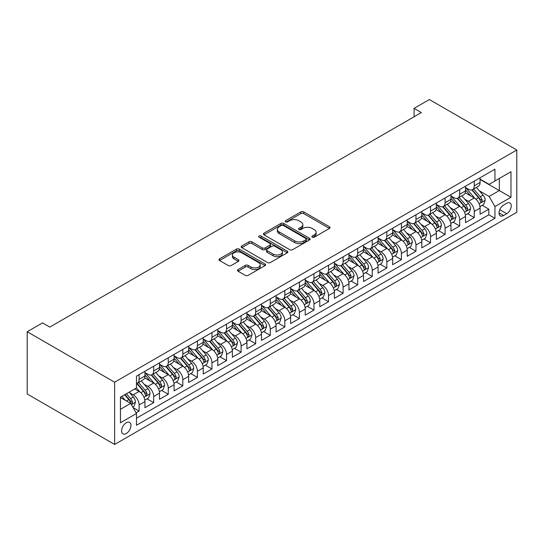 <?xml version="1.0" encoding="UTF-8"?>
<svg xmlns="http://www.w3.org/2000/svg" width="544" height="544" viewBox="0 0 544 544"><rect width="100%" height="100%" fill="white"/><g stroke="black" fill="none" stroke-linecap="round" stroke-linejoin="round"><path stroke-width="0.82" d="M312.256 237.198A1.414 0.816 0 0 0 314.262 237.198L329.46 228.419A2.02 1.17 0 0 0 330.052 227.596A2.02 1.17 0 0 0 329.46 226.773L303.715 211.908A2.02 1.17 0 0 0 300.852 211.908L285.654 220.68A1.414 0.816 0 0 0 285.24 221.258A1.414 0.816 0 0 0 285.654 221.836A1.414 0.816 0 0 0 287.66 221.836L289.626 220.701A6.474 3.74 0 0 1 298.778 220.701L300.92 221.938A6.474 3.74 0 0 1 302.818 224.584A6.474 3.74 0 0 1 300.92 227.222L298.955 228.358A1.414 0.816 0 0 0 298.54 228.936A1.414 0.816 0 0 0 298.955 229.514A1.414 0.816 0 0 0 300.961 229.514L302.926 228.378A6.474 3.74 0 0 1 312.079 228.378L314.228 229.616A6.474 3.74 0 0 1 316.118 232.261A6.474 3.74 0 0 1 314.228 234.906L312.256 236.042A1.414 0.816 0 0 0 311.841 236.62A1.414 0.816 0 0 0 312.256 237.198L312.256 236.042M126.283 433.527A6.596 3.808 120 0 0 130.594 427.713A6.596 3.808 120 0 0 129.581 422.43A6.596 3.808 120 0 0 126.283 422.756A6.596 3.808 120 0 0 121.978 428.57A6.596 3.808 120 0 0 122.992 433.854A6.596 3.808 120 0 0 126.283 433.527M238.061 269.545A2.02 1.17 0 0 0 237.47 270.368A2.02 1.17 0 0 0 238.061 271.198L245.283 275.366A2.02 1.17 0 0 0 248.146 275.366L265.023 265.622A2.02 1.17 0 0 0 265.615 264.799A2.02 1.17 0 0 0 265.023 263.969L239.278 249.104A2.02 1.17 0 0 0 236.416 249.104L219.538 258.849A2.02 1.17 0 0 0 218.946 259.678A2.02 1.17 0 0 0 219.538 260.501L228.262 265.54A2.02 1.17 0 0 0 231.125 265.54L238.347 261.372A2.02 1.17 0 0 0 238.938 260.542A2.02 1.17 0 0 0 238.347 259.719L234.022 257.217A5.413 3.121 0 0 1 232.438 255.014A5.413 3.121 0 0 1 235.776 252.124A5.413 3.121 0 0 1 241.672 252.804L258.624 262.589A5.413 3.121 0 0 1 260.209 264.799A5.413 3.121 0 0 1 256.87 267.682A5.413 3.121 0 0 1 250.968 267.009L248.146 265.377A2.02 1.17 0 0 0 245.283 265.377L238.061 269.545L238.061 271.198M516.8 150.015L429.372 99.538L414.072 108.372L421.355 112.581L49.783 327.1L42.5 322.898L27.2 331.731L114.628 382.208L516.8 150.015L516.8 212.269L114.628 444.462L114.628 382.208M289.768 249.682A2.02 1.17 0 0 0 292.624 249.682L309.502 239.938A2.02 1.17 0 0 0 310.1 239.115A2.02 1.17 0 0 0 309.502 238.292L283.757 223.428A2.02 1.17 0 0 0 280.901 223.428L264.024 233.172A2.02 1.17 0 0 0 263.432 233.995A2.02 1.17 0 0 0 264.024 234.824L289.768 249.682M259.651 237.504A1.414 0.816 0 0 1 261.093 237.701L261.093 236.021L287.266 251.131A2.02 1.17 0 0 1 287.858 251.954A2.02 1.17 0 0 1 287.266 252.783L270.388 262.528A2.02 1.17 0 0 1 267.526 262.528L241.781 247.663L241.781 246.01A2.02 1.17 0 0 0 241.189 246.833A2.02 1.17 0 0 0 241.781 247.663M241.781 246.01L249.002 241.842A2.02 1.17 0 0 1 251.865 241.842L262.303 247.867A2.02 1.17 0 0 0 265.166 247.867L269.96 245.099A2.02 1.17 0 0 0 270.552 244.276A2.02 1.17 0 0 0 269.96 243.454L259.087 237.177A1.414 0.816 0 0 1 258.672 236.599A1.414 0.816 0 0 1 259.549 235.844A1.414 0.816 0 0 1 261.093 236.021M136.088 412.808L139.108 411.06L133.062 407.572M129.622 392.714L133.28 394.828A8.242 4.76 60 0 1 139.108 404.92L144.935 401.554L144.935 407.701L153.68 402.648L147.05 398.82M144.194 384.302L147.852 386.41A8.242 4.76 60 0 1 153.68 396.508L159.508 393.142L159.508 399.282L168.252 394.237L161.622 390.408M158.766 375.89L162.425 377.998A8.242 4.76 60 0 1 168.252 388.096L174.08 384.73L174.08 390.871L182.825 385.825L176.195 381.997M173.339 367.479L176.997 369.587A8.242 4.76 60 0 1 182.825 379.685L188.652 376.319L188.652 382.459L197.397 377.414L190.767 373.585M187.904 359.06L191.563 361.175A8.242 4.76 60 0 1 197.397 371.273L203.225 367.907L203.225 374.048L211.963 369.002L205.333 365.174M202.477 350.649L206.135 352.764A8.242 4.76 60 0 1 211.963 362.855L217.797 359.496L217.797 365.636L226.535 360.584L219.905 356.755M217.049 342.237L220.708 344.352A8.242 4.76 60 0 1 226.535 354.443L232.363 351.077L232.363 357.224L241.108 352.172L234.478 348.344M231.622 333.826L235.28 335.934A8.242 4.76 60 0 1 241.108 346.032L246.935 342.666L246.935 348.806L255.68 343.76L249.05 339.932M246.194 325.414L249.852 327.522A8.242 4.76 60 0 1 255.68 337.62L261.508 334.254L261.508 340.394L270.252 335.349L263.622 331.52M260.766 317.002L264.425 319.11A8.242 4.76 60 0 1 270.252 329.208L276.08 325.842L276.08 331.983L284.825 326.937L278.195 323.109M275.339 308.584L278.997 310.699A8.242 4.76 60 0 1 284.825 320.797L290.652 317.431L290.652 323.571L299.397 318.526L292.767 314.697M289.904 300.172L293.563 302.287A8.242 4.76 60 0 1 299.397 312.378L305.225 309.019L305.225 315.16L313.963 310.107L307.333 306.279M304.477 291.761L308.135 293.876A8.242 4.76 60 0 1 313.963 303.967L319.797 300.601L319.797 306.748L328.535 301.696L321.905 297.867M319.049 283.349L322.708 285.457A8.242 4.76 60 0 1 328.535 295.555L334.363 292.189L334.363 298.33L343.108 293.284L336.478 289.456M333.622 274.938L337.28 277.046A8.242 4.76 60 0 1 343.108 287.144L348.935 283.778L348.935 289.918L357.68 284.872L351.05 281.044M348.194 266.526L351.852 268.634A8.242 4.76 60 0 1 357.68 278.732L363.508 275.366L363.508 281.506L372.252 276.461L365.622 272.632M362.766 258.108L366.425 260.222A8.242 4.76 60 0 1 372.252 270.32L378.08 266.954L378.08 273.095L386.825 268.049L380.195 264.221M377.339 249.696L380.997 251.811A8.242 4.76 60 0 1 386.825 261.902L392.652 258.543L392.652 264.683L401.397 259.631L394.767 255.802M391.904 241.284L395.563 243.399A8.242 4.76 60 0 1 401.397 253.49L407.225 250.124L407.225 256.272L415.963 251.219L409.333 247.391M406.477 232.873L410.135 234.981A8.242 4.76 60 0 1 415.963 245.079L421.797 241.713L421.797 247.853L430.535 242.808L423.905 238.979M421.049 224.461L424.708 226.569A8.242 4.76 60 0 1 430.535 236.667L436.363 233.301L436.363 239.442L445.108 234.396L438.478 230.568M435.622 216.05L439.28 218.158A8.242 4.76 60 0 1 445.108 228.256L450.935 224.89L450.935 231.03L459.68 225.984L453.05 222.156M450.194 207.631L453.852 209.746A8.242 4.76 60 0 1 459.68 219.844L465.508 216.478L465.508 222.618L474.252 217.573L474.252 211.426A8.242 4.76 -120 0 0 468.425 201.334L464.766 199.22M467.622 213.744L474.252 217.573M144.935 401.554A8.242 4.76 -120 0 0 139.108 391.462L134.735 388.94M159.508 393.142A8.242 4.76 -120 0 0 153.68 383.051L144.67 377.849M174.08 384.73A8.242 4.76 -120 0 0 168.252 374.632L159.242 369.43M188.652 376.319A8.242 4.76 -120 0 0 182.825 366.221L173.815 361.019M203.225 367.907A8.242 4.76 -120 0 0 197.397 357.809L188.38 352.607M217.797 359.496A8.242 4.76 -120 0 0 211.963 349.398L202.953 344.196M232.363 351.077A8.242 4.76 -120 0 0 226.535 340.986L217.525 335.784M246.935 342.666A8.242 4.76 -120 0 0 241.108 332.574L232.098 327.372M261.508 334.254A8.242 4.76 -120 0 0 255.68 324.156L246.67 318.954M276.08 325.842A8.242 4.76 -120 0 0 270.252 315.744L261.242 310.542M290.652 317.431A8.242 4.76 -120 0 0 284.825 307.333L275.815 302.131M305.225 309.019A8.242 4.76 -120 0 0 299.397 298.921L290.38 293.719M319.797 300.601A8.242 4.76 -120 0 0 313.963 290.51L304.953 285.308M334.363 292.189A8.242 4.76 -120 0 0 328.535 282.098L319.525 276.896M348.935 283.778A8.242 4.76 -120 0 0 343.108 273.68L334.098 268.478M363.508 275.366A8.242 4.76 -120 0 0 357.68 265.268L348.67 260.066M378.08 266.954A8.242 4.76 -120 0 0 372.252 256.856L363.242 251.654M392.652 258.543A8.242 4.76 -120 0 0 386.825 248.445L377.815 243.243M407.225 250.124A8.242 4.76 -120 0 0 401.397 240.033L392.38 234.831M421.797 241.713A8.242 4.76 -120 0 0 415.963 231.622L406.953 226.42M436.363 233.301A8.242 4.76 -120 0 0 430.535 223.203L421.525 218.001M450.935 224.89A8.242 4.76 -120 0 0 445.108 214.792L436.098 209.59M465.508 216.478A8.242 4.76 -120 0 0 459.68 206.38L450.67 201.178M506.743 203.266L503.54 205.122A6.385 3.686 120 0 0 499.365 210.746A6.385 3.686 120 0 0 500.344 215.866A6.385 3.686 120 0 0 503.54 215.553L506.743 213.697A6.385 3.686 120 0 0 510.918 208.073A6.385 3.686 120 0 0 509.939 202.953A6.385 3.686 120 0 0 506.743 203.266M120.455 409.299L130.655 403.41L136.483 413.501L136.483 425.279L494.945 218.328L494.945 206.55L489.117 196.452L479.339 190.808M136.483 413.501L120.455 422.756L120.455 397.181L136.483 387.926L136.483 376.149L494.945 169.198L494.945 180.975L510.972 171.72L510.972 197.295L494.945 206.55M144.935 372.62L147.852 374.299A8.242 4.76 60 0 0 151.973 374.707L157.801 371.341A8.242 4.76 -120 0 0 159.508 367.567L159.508 362.855M159.508 364.201L162.425 365.888A8.242 4.76 60 0 0 166.546 366.296L172.373 362.93A8.242 4.76 -120 0 0 174.08 359.156L174.08 354.443M174.08 355.79L176.997 357.476A8.242 4.76 60 0 0 181.118 357.884L186.946 354.518A8.242 4.76 -120 0 0 188.652 350.744L188.652 346.032M188.652 347.378L191.563 349.058A8.242 4.76 60 0 0 195.69 349.466L201.518 346.106A8.242 4.76 -120 0 0 203.225 342.332L203.225 337.62M203.225 338.966L206.135 340.646A8.242 4.76 60 0 0 210.256 341.054L216.09 337.688A8.242 4.76 -120 0 0 217.797 333.921L217.797 329.208M217.797 330.555L220.708 332.234A8.242 4.76 60 0 0 224.828 332.642L230.656 329.276A8.242 4.76 -120 0 0 232.363 325.502L232.363 320.797M232.363 322.143L235.28 323.823A8.242 4.76 60 0 0 239.401 324.231L245.228 320.865A8.242 4.76 -120 0 0 246.935 317.091L246.935 312.378M246.935 313.725L249.852 315.411A8.242 4.76 60 0 0 253.973 315.819L259.801 312.453A8.242 4.76 -120 0 0 261.508 308.679L261.508 303.967M261.508 305.313L264.425 307A8.242 4.76 60 0 0 268.546 307.408L274.373 304.042A8.242 4.76 -120 0 0 276.08 300.268L276.08 295.555M276.08 296.902L278.997 298.581A8.242 4.76 60 0 0 283.118 298.989L288.946 295.63A8.242 4.76 -120 0 0 290.652 291.856L290.652 287.144M290.652 288.49L293.563 290.17A8.242 4.76 60 0 0 297.69 290.578L303.518 287.212A8.242 4.76 -120 0 0 305.225 283.444L305.225 278.732M305.225 280.078L308.135 281.758A8.242 4.76 60 0 0 312.256 282.166L318.09 278.8A8.242 4.76 -120 0 0 319.797 275.026L319.797 270.32M319.797 271.667L322.708 273.346A8.242 4.76 60 0 0 326.828 273.754L332.656 270.388A8.242 4.76 -120 0 0 334.363 266.614L334.363 261.902M334.363 263.248L337.28 264.935A8.242 4.76 60 0 0 341.401 265.343L347.228 261.977A8.242 4.76 -120 0 0 348.935 258.203L348.935 253.49M348.935 254.837L351.852 256.523A8.242 4.76 60 0 0 355.973 256.931L361.801 253.565A8.242 4.76 -120 0 0 363.508 249.791L363.508 245.079M363.508 246.425L366.425 248.105A8.242 4.76 60 0 0 370.546 248.513L376.373 245.154A8.242 4.76 -120 0 0 378.08 241.38L378.08 236.667M378.08 238.014L380.997 239.693A8.242 4.76 60 0 0 385.118 240.101L390.946 236.735A8.242 4.76 -120 0 0 392.652 232.968L392.652 228.256M392.652 229.602L395.563 231.282A8.242 4.76 60 0 0 399.69 231.69L405.518 228.324A8.242 4.76 -120 0 0 407.225 224.55L407.225 219.844M407.225 221.184L410.135 222.87A8.242 4.76 60 0 0 414.256 223.278L420.09 219.912A8.242 4.76 -120 0 0 421.797 216.138L421.797 211.426M421.797 212.772L424.708 214.458A8.242 4.76 60 0 0 428.828 214.866L434.656 211.5A8.242 4.76 -120 0 0 436.363 207.726L436.363 203.014M436.363 204.36L439.28 206.047A8.242 4.76 60 0 0 443.401 206.455L449.228 203.089A8.242 4.76 -120 0 0 450.935 199.315L450.935 194.602M450.935 195.949L453.852 197.628A8.242 4.76 60 0 0 457.973 198.036L463.801 194.677A8.242 4.76 -120 0 0 465.508 190.903L465.508 186.191M136.483 418.214L488.825 214.792L488.825 209.154L480.08 214.207L480.08 208.066A8.242 4.76 -120 0 0 474.252 197.968L465.242 192.766M465.508 187.537L468.425 189.217A8.242 4.76 -120 0 0 472.546 189.625A8.242 4.76 -120 0 0 474.252 185.851L474.252 181.145M472.546 189.625L478.373 186.259A8.242 4.76 -120 0 0 480.08 182.492L480.08 177.779M139.108 374.632L139.108 379.345A8.242 4.76 60 0 1 137.401 383.119A8.242 4.76 60 0 1 136.483 383.452M137.401 383.119L143.228 379.753A8.242 4.76 -120 0 0 144.935 375.979L144.935 371.273M153.68 366.221L153.68 370.933A8.242 4.76 60 0 1 151.973 374.707M168.252 357.809L168.252 362.522A8.242 4.76 60 0 1 166.546 366.296M182.825 349.398L182.825 354.11A8.242 4.76 60 0 1 181.118 357.884M197.397 340.986L197.397 345.698A8.242 4.76 60 0 1 195.69 349.466M211.963 332.574L211.963 337.28A8.242 4.76 60 0 1 210.256 341.054M226.535 324.156L226.535 328.868A8.242 4.76 60 0 1 224.828 332.642M241.108 315.744L241.108 320.457A8.242 4.76 60 0 1 239.401 324.231M255.68 307.333L255.68 312.045A8.242 4.76 60 0 1 253.973 315.819M270.252 298.921L270.252 303.634A8.242 4.76 60 0 1 268.546 307.408M284.825 290.51L284.825 295.222A8.242 4.76 60 0 1 283.118 298.989M299.397 282.098L299.397 286.804A8.242 4.76 60 0 1 297.69 290.578M313.963 273.68L313.963 278.392A8.242 4.76 60 0 1 312.256 282.166M328.535 265.268L328.535 269.98A8.242 4.76 60 0 1 326.828 273.754M343.108 256.856L343.108 261.569A8.242 4.76 60 0 1 341.401 265.343M357.68 248.445L357.68 253.157A8.242 4.76 60 0 1 355.973 256.931M372.252 240.033L372.252 244.746A8.242 4.76 60 0 1 370.546 248.513M386.825 231.622L386.825 236.327A8.242 4.76 60 0 1 385.118 240.101M401.397 223.203L401.397 227.916A8.242 4.76 60 0 1 399.69 231.69M415.963 214.792L415.963 219.504A8.242 4.76 60 0 1 414.256 223.278M430.535 206.38L430.535 211.092A8.242 4.76 60 0 1 428.828 214.866M445.108 197.968L445.108 202.681A8.242 4.76 60 0 1 443.401 206.455M459.68 189.557L459.68 194.269A8.242 4.76 60 0 1 457.973 198.036M459.68 219.844L459.68 225.984M445.108 228.256L445.108 234.396M430.535 236.667L430.535 242.808M415.963 245.079L415.963 251.219M401.397 253.49L401.397 259.631M386.825 261.902L386.825 268.049M372.252 270.32L372.252 276.461M357.68 278.732L357.68 284.872M343.108 287.144L343.108 293.284M328.535 295.555L328.535 301.696M313.963 303.967L313.963 310.107M299.397 312.378L299.397 318.526M284.825 320.797L284.825 326.937M270.252 329.208L270.252 335.349M255.68 337.62L255.68 343.76M241.108 346.032L241.108 352.172M226.535 354.443L226.535 360.584M211.963 362.855L211.963 369.002M197.397 371.273L197.397 377.414M182.825 379.685L182.825 385.825M168.252 388.096L168.252 394.237M153.68 396.508L153.68 402.648M139.108 404.92L139.108 411.06M130.655 403.41L120.455 397.521M489.117 196.452L499.317 190.563L499.317 178.452L510.972 171.72M480.08 179.459L510.972 197.295M480.08 179.126L489.117 184.341L494.945 180.975M27.2 331.731L27.2 393.985L114.628 444.462M414.072 108.372L414.072 116.783M482.195 205.326L488.825 209.154M488.825 214.792L494.945 218.328M312.827 237.395L314.228 236.586A6.474 3.74 0 0 0 316.118 233.947L316.118 232.261M302.818 224.584L302.818 226.263A6.474 3.74 0 0 1 300.92 228.908L299.52 229.718M329.433 228.439L303.715 213.588A2.02 1.17 0 0 0 300.852 213.588L286.219 222.034M309.475 239.958L283.757 225.107A2.02 1.17 0 0 0 280.901 225.107L264.051 234.838M305.932 239.693A1.414 0.816 0 0 0 306.347 239.115A1.414 0.816 0 0 0 305.932 238.537L283.329 225.488A1.414 0.816 0 0 0 281.33 225.488L279.256 226.685A6.474 3.74 0 0 0 277.358 229.33A6.474 3.74 0 0 0 279.256 231.975L294.698 240.89A6.474 3.74 0 0 0 303.858 240.89L305.932 239.693L305.932 241.373A1.414 0.816 0 0 0 306.347 240.795L306.347 239.115M277.358 229.33L277.358 231.01A6.474 3.74 0 0 0 279.256 233.655L279.256 231.975M305.932 241.373L303.858 242.576A6.474 3.74 0 0 1 294.698 242.576L279.256 233.655M241.808 247.676L249.002 243.522L249.002 241.842M270.552 244.276L270.552 245.956A2.02 1.17 0 0 1 269.96 246.786L265.166 249.553A2.02 1.17 0 0 1 262.303 249.553L251.865 243.522A2.02 1.17 0 0 0 249.002 243.522M261.093 237.701L287.239 252.797M273.142 254.123A5.413 3.121 0 0 0 279.038 254.803A5.413 3.121 0 0 0 282.377 251.913A5.413 3.121 0 0 0 280.792 249.703L274.822 246.255A2.02 1.17 0 0 0 271.959 246.255L267.165 249.023A2.02 1.17 0 0 0 266.574 249.852A2.02 1.17 0 0 0 267.165 250.675L273.142 254.123L273.142 255.809A5.413 3.121 0 0 0 279.038 256.482A5.413 3.121 0 0 0 282.377 253.599L282.377 251.913M266.574 249.852L266.574 251.532A2.02 1.17 0 0 0 267.165 252.362L267.165 250.675M273.142 255.809L267.165 252.362M260.209 264.799L260.209 266.478A5.413 3.121 0 0 1 256.87 269.368A5.413 3.121 0 0 1 250.968 268.688L248.146 267.056A2.02 1.17 0 0 0 245.283 267.056L238.088 271.211M232.438 255.014L232.438 256.693A5.413 3.121 0 0 0 234.022 258.903L234.022 257.217M238.32 261.385L234.022 258.903M264.996 265.635L239.278 250.791A2.02 1.17 0 0 0 236.416 250.791L219.565 260.515M479.958 206.618L483.725 204.449L485.18 200.24A5.46 3.155 -120 0 0 483.052 195.112L476.394 187.401M475.062 198.499L467.167 189.36A15.762 9.098 -120 0 0 465.508 187.626M470.73 195.935L466.317 190.822A13.083 7.555 -120 0 0 465.508 189.944M471.804 189.924L478.536 197.717A5.46 3.155 60 0 1 480.481 201.484L480.882 202.13L481.617 202.028L482.229 200.471A5.46 3.155 -120 0 0 480.284 196.71L473.627 188.999M472.199 189.795L479.434 198.172A2.781 1.605 60 0 1 480.134 199.26L482.229 200.471M465.385 215.03L469.152 212.86L470.608 208.651A5.46 3.155 -120 0 0 468.479 203.524L461.822 195.82M460.489 206.91L452.594 197.771A15.762 9.098 -120 0 0 450.935 196.037M456.158 204.347L451.744 199.233A13.083 7.555 -120 0 0 450.935 198.356M457.232 198.336L463.964 206.135A5.46 3.155 60 0 1 465.909 209.896L466.31 210.542L467.044 210.44L467.663 208.882A5.46 3.155 -120 0 0 465.712 205.122L459.054 197.418M457.626 198.206L464.862 206.584A2.781 1.605 60 0 1 465.562 207.672L467.663 208.882M450.813 223.448L454.58 221.272L456.035 217.063A5.46 3.155 -120 0 0 453.907 211.936L447.25 204.231M445.917 215.329L438.022 206.183A15.762 9.098 -120 0 0 436.363 204.449M441.585 212.758L437.172 207.645A13.083 7.555 -120 0 0 436.363 206.768M442.66 206.747L449.392 214.547A5.46 3.155 60 0 1 451.343 218.307L451.738 218.953L452.472 218.851L453.091 217.301A5.46 3.155 -120 0 0 451.139 213.534L444.482 205.829M443.054 206.618L450.289 214.996A2.781 1.605 60 0 1 450.99 216.084L453.091 217.301M436.24 231.86L440.008 229.684L441.463 225.474A5.46 3.155 -120 0 0 439.341 220.347L432.684 212.643M431.344 223.74L423.45 214.594A15.762 9.098 -120 0 0 421.797 212.867M427.02 221.177L422.6 216.063A13.083 7.555 -120 0 0 421.797 215.179M428.087 215.159L434.819 222.958A5.46 3.155 60 0 1 436.771 226.719L437.165 227.365L437.906 227.263L438.518 225.712A5.46 3.155 -120 0 0 436.567 221.945L429.91 214.241M428.482 215.036L435.717 223.414A2.781 1.605 60 0 1 436.417 224.502L438.518 225.712M421.675 240.271L425.435 238.095L426.89 233.893A5.46 3.155 -120 0 0 424.769 228.766L418.112 221.054M416.779 232.152L408.877 223.013A15.762 9.098 -120 0 0 407.225 221.279M412.447 229.588L408.027 224.475A13.083 7.555 -120 0 0 407.225 223.598M413.515 223.577L420.247 231.37A5.46 3.155 60 0 1 422.198 235.13L422.593 235.783L423.334 235.674L423.946 234.124A5.46 3.155 -120 0 0 422.001 230.364L415.344 222.652M413.909 223.448L421.144 231.826A2.781 1.605 60 0 1 421.852 232.914L423.946 234.124M407.102 248.683L410.863 246.507L412.325 242.304A5.46 3.155 -120 0 0 410.196 237.177L403.539 229.466M402.206 240.564L394.312 231.424A15.762 9.098 -120 0 0 392.652 229.69M397.875 238L393.455 232.886A13.083 7.555 -120 0 0 392.652 232.009M398.942 231.989L405.681 239.782A5.46 3.155 60 0 1 407.626 243.542L408.02 244.195L408.762 244.086L409.374 242.536A5.46 3.155 -120 0 0 407.429 238.775L400.772 231.064M399.344 231.86L406.579 240.237A2.781 1.605 60 0 1 407.279 241.325L409.374 242.536M391.694 254.293L397.752 250.716A5.46 3.155 -120 0 0 395.624 245.589L388.967 237.878M387.634 248.975L379.739 239.836A15.762 9.098 -120 0 0 378.08 238.102M383.302 246.412L378.889 241.298A13.083 7.555 -120 0 0 378.08 240.421M392.53 257.094L396.297 254.925L397.712 250.818M384.37 240.4L391.109 248.193A5.46 3.155 60 0 1 393.054 251.96L393.448 252.606L394.189 252.504L394.801 250.947A5.46 3.155 -120 0 0 392.856 247.187L386.199 239.476M384.771 240.271L392.006 248.649A2.781 1.605 60 0 1 392.707 249.737L394.801 250.947M377.958 265.506L381.725 263.337L383.18 259.128A5.46 3.155 -120 0 0 381.052 254L374.394 246.296M373.062 257.387L365.167 248.248A15.762 9.098 -120 0 0 363.508 246.514M368.73 254.823L364.317 249.71A13.083 7.555 -120 0 0 363.508 248.832M369.804 248.812L376.536 256.612A5.46 3.155 60 0 1 378.481 260.372L378.882 261.018L379.617 260.916L380.229 259.359A5.46 3.155 -120 0 0 378.284 255.598L371.627 247.894M370.199 248.683L377.434 257.06A2.781 1.605 60 0 1 378.134 258.148L380.229 259.359M363.385 273.924L367.152 271.748L368.608 267.539A5.46 3.155 -120 0 0 366.479 262.412L359.822 254.708M358.489 265.805L350.594 256.659A15.762 9.098 -120 0 0 348.935 254.925M354.158 263.235L349.744 258.121A13.083 7.555 -120 0 0 348.935 257.244M355.232 257.224L361.964 265.023A5.46 3.155 60 0 1 363.909 268.784L364.31 269.43L365.044 269.328L365.663 267.777A5.46 3.155 -120 0 0 363.712 264.01L357.054 256.306M355.626 257.094L362.862 265.472A2.781 1.605 60 0 1 363.562 266.56L365.663 267.777M348.813 282.336L352.58 280.16L354.035 275.951A5.46 3.155 -120 0 0 351.907 270.824L345.25 263.119M343.917 274.217L336.022 265.071A15.762 9.098 -120 0 0 334.363 263.344M339.585 271.653L335.172 266.54A13.083 7.555 -120 0 0 334.363 265.656M340.66 265.635L347.392 273.435A5.46 3.155 60 0 1 349.343 277.195L349.738 277.841L350.472 277.739L351.091 276.189A5.46 3.155 -120 0 0 349.139 272.422L342.482 264.717M341.054 265.513L348.289 273.89A2.781 1.605 60 0 1 348.99 274.978L351.091 276.189M334.24 290.748L338.008 288.572L339.463 284.369A5.46 3.155 -120 0 0 337.341 279.242L330.684 271.531M329.344 282.628L321.45 273.489A15.762 9.098 -120 0 0 319.797 271.755M325.02 280.065L320.6 274.951A13.083 7.555 -120 0 0 319.797 274.074M326.087 274.054L332.819 281.846A5.46 3.155 60 0 1 334.771 285.607L335.165 286.26L335.906 286.151L336.518 284.6A5.46 3.155 -120 0 0 334.567 280.84L327.91 273.129M326.482 273.924L333.717 282.302A2.781 1.605 60 0 1 334.417 283.39L336.518 284.6M319.675 299.159L323.435 296.983L324.89 292.781A5.46 3.155 -120 0 0 322.769 287.654L316.112 279.942M314.779 291.04L306.877 281.901A15.762 9.098 -120 0 0 305.225 280.167M310.447 288.476L306.027 283.363A13.083 7.555 -120 0 0 305.225 282.486M311.515 282.465L318.247 290.258A5.46 3.155 60 0 1 320.198 294.018L320.593 294.671L321.334 294.562L321.946 293.012A5.46 3.155 -120 0 0 320.001 289.252L313.344 281.54M311.909 282.336L319.144 290.714A2.781 1.605 60 0 1 319.852 291.802L321.946 293.012M305.102 307.571L308.863 305.402L310.325 301.192A5.46 3.155 -120 0 0 308.196 296.065L301.539 288.354M300.206 299.452L292.312 290.312A15.762 9.098 -120 0 0 290.652 288.578M295.875 296.888L291.455 291.774A13.083 7.555 -120 0 0 290.652 290.897M296.942 290.877L303.681 298.67A5.46 3.155 60 0 1 305.626 302.437L306.02 303.083L306.762 302.981L307.374 301.424A5.46 3.155 -120 0 0 305.429 297.663L298.772 289.952M297.344 290.748L304.579 299.125A2.781 1.605 60 0 1 305.279 300.213L307.374 301.424M289.694 313.188L295.752 309.604A5.46 3.155 -120 0 0 293.624 304.477L286.967 296.772M285.634 307.863L277.739 298.724A15.762 9.098 -120 0 0 276.08 296.99M281.302 305.3L276.889 300.186A13.083 7.555 -120 0 0 276.08 299.309M290.53 315.982L294.297 313.813L295.712 309.713M282.37 299.288L289.109 307.088A5.46 3.155 60 0 1 291.054 310.848L291.448 311.494L292.189 311.392L292.801 309.835A5.46 3.155 -120 0 0 290.856 306.075L284.199 298.37M282.771 299.159L290.006 307.537A2.781 1.605 60 0 1 290.707 308.625L292.801 309.835M275.958 324.401L279.725 322.225L281.18 318.016A5.46 3.155 -120 0 0 279.052 312.888L272.394 305.184M271.062 316.282L263.167 307.136A15.762 9.098 -120 0 0 261.508 305.402M266.73 313.711L262.317 308.598A13.083 7.555 -120 0 0 261.508 307.72M267.804 307.7L274.536 315.5A5.46 3.155 60 0 1 276.481 319.26L276.882 319.906L277.617 319.804L278.229 318.254A5.46 3.155 -120 0 0 276.284 314.486L269.627 306.782M268.199 307.571L275.434 315.948A2.781 1.605 60 0 1 276.134 317.036L278.229 318.254M261.385 332.812L265.152 330.636L266.608 326.427A5.46 3.155 -120 0 0 264.479 321.3L257.822 313.596M256.489 324.693L248.594 315.547A15.762 9.098 -120 0 0 246.935 313.82M252.158 322.13L247.744 317.016A13.083 7.555 -120 0 0 246.935 316.132M253.232 316.112L259.964 323.911A5.46 3.155 60 0 1 261.909 327.672L262.31 328.318L263.044 328.216L263.663 326.665A5.46 3.155 -120 0 0 261.712 322.898L255.054 315.194M253.626 315.989L260.862 324.367A2.781 1.605 60 0 1 261.562 325.455L263.663 326.665M246.813 341.224L250.58 339.048L252.035 334.846A5.46 3.155 -120 0 0 249.907 329.718L243.25 322.007M241.917 333.105L234.022 323.966A15.762 9.098 -120 0 0 232.363 322.232M237.585 330.541L233.172 325.428A13.083 7.555 -120 0 0 232.363 324.55M238.66 324.53L245.392 332.323A5.46 3.155 60 0 1 247.343 336.083L247.738 336.736L248.472 336.627L249.091 335.077A5.46 3.155 -120 0 0 247.139 331.316L240.482 323.605M239.054 324.401L246.289 332.778A2.781 1.605 60 0 1 246.99 333.866L249.091 335.077M232.24 349.636L236.008 347.46L237.463 343.257A5.46 3.155 -120 0 0 235.341 338.13L228.684 330.419M227.344 341.516L219.45 332.377A15.762 9.098 -120 0 0 217.797 330.643M223.02 338.953L218.6 333.839A13.083 7.555 -120 0 0 217.797 332.962M224.087 332.942L230.819 340.734A5.46 3.155 60 0 1 232.771 344.495L233.165 345.148L233.906 345.039L234.518 343.488A5.46 3.155 -120 0 0 232.567 339.728L225.91 332.017M224.482 332.812L231.717 341.19A2.781 1.605 60 0 1 232.417 342.278L234.518 343.488M217.675 358.047L221.435 355.878L222.89 351.669A5.46 3.155 -120 0 0 220.769 346.542L214.112 338.83M212.779 349.928L204.877 340.789A15.762 9.098 -120 0 0 203.225 339.055M208.447 347.364L204.027 342.251A13.083 7.555 -120 0 0 203.225 341.374M209.515 341.353L216.247 349.146A5.46 3.155 60 0 1 218.198 352.913L218.593 353.559L219.334 353.457L219.946 351.9A5.46 3.155 -120 0 0 218.001 348.14L211.344 340.428M209.909 341.224L217.144 349.602A2.781 1.605 60 0 1 217.852 350.69L219.946 351.9M203.102 366.459L206.863 364.29L208.325 360.08A5.46 3.155 -120 0 0 206.196 354.953L199.539 347.249M198.206 358.34L190.312 349.2A15.762 9.098 -120 0 0 188.652 347.466M193.875 355.776L189.455 350.662A13.083 7.555 -120 0 0 188.652 349.785M194.942 349.765L201.681 357.564A5.46 3.155 60 0 1 203.626 361.325L204.02 361.971L204.762 361.869L205.374 360.312A5.46 3.155 -120 0 0 203.429 356.551L196.772 348.847M195.344 349.636L202.579 358.013A2.781 1.605 60 0 1 203.279 359.101L205.374 360.312M187.694 372.076L193.752 368.492A5.46 3.155 -120 0 0 191.624 363.365L184.967 355.66M183.634 366.758L175.739 357.612A15.762 9.098 -120 0 0 174.08 355.878M179.302 364.188L174.889 359.074A13.083 7.555 -120 0 0 174.08 358.197M188.53 374.877L192.297 372.701L193.712 368.601M180.37 358.176L187.109 365.976A5.46 3.155 60 0 1 189.054 369.736L189.448 370.382L190.189 370.28L190.801 368.73A5.46 3.155 -120 0 0 188.856 364.963L182.199 357.258M180.771 358.047L188.006 366.425A2.781 1.605 60 0 1 188.707 367.52L190.801 368.73M173.958 383.289L177.725 381.113L179.18 376.904A5.46 3.155 -120 0 0 177.052 371.776L170.394 364.072M169.062 375.17L161.167 366.024A15.762 9.098 -120 0 0 159.508 364.296M164.73 372.606L160.317 367.492A13.083 7.555 -120 0 0 159.508 366.608M165.804 366.588L172.536 374.388A5.46 3.155 60 0 1 174.481 378.148L174.882 378.794L175.617 378.692L176.229 377.142A5.46 3.155 -120 0 0 174.284 373.374L167.627 365.67M166.199 366.466L173.434 374.843A2.781 1.605 60 0 1 174.134 375.931L176.229 377.142M159.385 391.7L163.152 389.524L164.608 385.322A5.46 3.155 -120 0 0 162.479 380.195L155.822 372.484M154.489 383.581L146.594 374.442A15.762 9.098 -120 0 0 144.935 372.708M150.158 381.018L145.744 375.904A13.083 7.555 -120 0 0 144.935 375.027M151.232 375.006L157.964 382.799A5.46 3.155 60 0 1 159.909 386.56L160.31 387.212L161.044 387.104L161.663 385.553A5.46 3.155 -120 0 0 159.712 381.793L153.054 374.082M151.626 374.877L158.862 383.255A2.781 1.605 60 0 1 159.562 384.343L161.663 385.553M144.813 400.112L148.58 397.936L150.035 393.734A5.46 3.155 -120 0 0 147.907 388.606L141.25 380.895M139.917 391.993L136.435 387.96M135.585 389.429L135.021 388.77M136.66 383.418L143.392 391.211A5.46 3.155 60 0 1 145.343 394.971L145.738 395.624L146.472 395.515L147.091 393.965A5.46 3.155 -120 0 0 145.139 390.204L138.482 382.493M137.054 383.289L144.289 391.666A2.781 1.605 60 0 1 144.99 392.754L147.091 393.965M132.77 407.068L134.008 406.354L135.463 402.145A5.46 3.155 -120 0 0 133.341 397.018L129.146 392.163M125.236 400.275L121.863 396.372M121.02 397.841L120.455 397.195M124.63 394.774L128.819 399.622A5.46 3.155 60 0 1 130.771 403.39L131.165 404.036L131.906 403.934L132.518 402.376A5.46 3.155 -120 0 0 130.567 398.616L126.378 393.761M124.97 394.577L129.717 400.078A2.781 1.605 60 0 1 130.417 401.166L132.518 402.376M133.28 394.828L139.108 391.462M147.852 386.41L153.68 383.051M162.425 377.998L168.252 374.632M176.997 369.587L182.825 366.221M191.563 361.175L197.397 357.809M206.135 352.764L211.963 349.398M220.708 344.352L226.535 340.986M235.28 335.934L241.108 332.574M249.852 327.522L255.68 324.156M264.425 319.11L270.252 315.744M278.997 310.699L284.825 307.333M293.563 302.287L299.397 298.921M308.135 293.876L313.963 290.51M322.708 285.457L328.535 282.098M337.28 277.046L343.108 273.68M351.852 268.634L357.68 265.268M366.425 260.222L372.252 256.856M380.997 251.811L386.825 248.445M395.563 243.399L401.397 240.033M410.135 234.981L415.963 231.622M424.708 226.569L430.535 223.203M439.28 218.158L445.108 214.792M453.852 209.746L459.68 206.38M468.425 201.334L474.252 197.968M474.252 185.851L480.08 182.492M139.108 379.345L144.935 375.979M153.68 370.933L159.508 367.567M168.252 362.522L174.08 359.156M182.825 354.11L188.652 350.744M197.397 345.698L203.225 342.332M211.963 337.28L217.797 333.921M226.535 328.868L232.363 325.502M241.108 320.457L246.935 317.091M255.68 312.045L261.508 308.679M270.252 303.634L276.08 300.268M284.825 295.222L290.652 291.856M299.397 286.804L305.225 283.444M313.963 278.392L319.797 275.026M328.535 269.98L334.363 266.614M343.108 261.569L348.935 258.203M357.68 253.157L363.508 249.791M372.252 244.746L378.08 241.38M386.825 236.327L392.652 232.968M401.397 227.916L407.225 224.55M415.963 219.504L421.797 216.138M430.535 211.092L436.363 207.726M445.108 202.681L450.935 199.315M459.68 194.269L465.508 190.903M474.252 211.426L480.08 208.066M499.759 209.664L506.743 213.697M499.025 212.942L503.54 215.553M314.228 236.586L314.228 234.906M298.955 229.514L298.955 228.358M300.92 228.908L300.92 227.222M285.654 221.836L285.654 220.68M300.852 213.588L300.852 211.908M303.715 213.588L303.715 211.908M329.46 228.419L329.46 226.773M264.024 234.824L264.024 233.172M280.901 225.107L280.901 223.428M283.757 225.107L283.757 223.428M309.502 239.938L309.502 238.292M294.698 242.576L294.698 240.89M303.858 242.576L303.858 240.89M251.865 243.522L251.865 241.842M262.303 249.553L262.303 247.867M265.166 249.553L265.166 247.867M269.96 246.786L269.96 245.099M287.266 252.783L287.266 251.131M245.283 267.056L245.283 265.377M248.146 267.056L248.146 265.377M250.968 268.688L250.968 267.009M238.347 261.372L238.347 259.719M219.538 260.501L219.538 258.849M236.416 250.791L236.416 249.104M239.278 250.791L239.278 249.104M265.023 265.622L265.023 263.969M479.128 203.816L485.146 200.342M467.167 189.36L467.915 188.924M480.284 196.71L483.052 195.112M475.932 199.226L478.536 197.717M464.556 212.235L470.574 208.76M452.594 197.771L453.342 197.336M465.712 205.122L468.479 203.524M461.36 207.638L463.964 206.135M449.983 220.646L456.001 217.172M438.022 206.183L438.77 205.754M451.139 213.534L453.907 211.936M446.787 216.05L449.392 214.547M435.411 229.058L441.429 225.583M423.45 214.594L424.204 214.166M436.567 221.945L439.341 220.347M432.215 224.461L434.819 222.958M420.838 237.47L426.856 233.995M408.877 223.013L409.632 222.578M422.001 230.364L424.769 228.766M417.642 232.873L420.247 231.37M406.266 245.881L412.284 242.406M394.312 231.424L395.06 230.989M407.429 238.775L410.196 237.177M403.077 241.284L405.681 239.782M379.739 239.836L380.487 239.401M392.856 247.187L395.624 245.589M388.504 249.703L391.109 248.193M377.128 262.711L383.146 259.236M365.167 248.248L365.915 247.812M378.284 255.598L381.052 254M373.932 258.114L376.536 256.612M362.556 271.123L368.574 267.648M350.594 256.659L351.342 256.231M363.712 264.01L366.479 262.412M359.36 266.526L361.964 265.023M347.983 279.534L354.001 276.06M336.022 265.071L336.77 264.642M349.139 272.422L351.907 270.824M344.787 274.938L347.392 273.435M333.411 287.946L339.429 284.471M321.45 273.489L322.204 273.054M334.567 280.84L337.341 279.242M330.215 283.349L332.819 281.846M318.838 296.358L324.856 292.883M306.877 281.901L307.632 281.466M320.001 289.252L322.769 287.654M315.642 291.761L318.247 290.258M304.266 304.769L310.284 301.294M292.312 290.312L293.06 289.877M305.429 297.663L308.196 296.065M301.077 300.179L303.681 298.67M277.739 298.724L278.487 298.289M290.856 306.075L293.624 304.477M286.504 308.591L289.109 307.088M275.128 321.599L281.146 318.124M263.167 307.136L263.915 306.707M276.284 314.486L279.052 312.888M271.932 317.002L274.536 315.5M260.556 330.011L266.574 326.536M248.594 315.547L249.342 315.119M261.712 322.898L264.479 321.3M257.36 325.414L259.964 323.911M245.983 338.422L252.001 334.948M234.022 323.966L234.77 323.53M247.139 331.316L249.907 329.718M242.787 333.826L245.392 332.323M231.411 346.834L237.429 343.359M219.45 332.377L220.204 331.942M232.567 339.728L235.341 338.13M228.215 342.237L230.819 340.734M216.838 355.246L222.856 351.771M204.877 340.789L205.632 340.354M218.001 348.14L220.769 346.542M213.642 350.656L216.247 349.146M202.266 363.664L208.284 360.189M190.312 349.2L191.06 348.765M203.429 356.551L206.196 354.953M199.077 359.067L201.681 357.564M175.739 357.612L176.487 357.184M188.856 364.963L191.624 363.365M184.504 367.479L187.109 365.976M173.128 380.487L179.146 377.012M161.167 366.024L161.915 365.595M174.284 373.374L177.052 371.776M169.932 375.89L172.536 374.388M158.556 388.899L164.574 385.424M146.594 374.442L147.342 374.007M159.712 381.793L162.479 380.195M155.36 384.302L157.964 382.799M143.983 397.31L150.001 393.836M145.139 390.204L147.907 388.606M140.787 392.714L143.392 391.211M131.349 404.607L135.429 402.247M130.567 398.616L133.341 397.018M126.466 400.989L128.819 399.622"/></g></svg>
